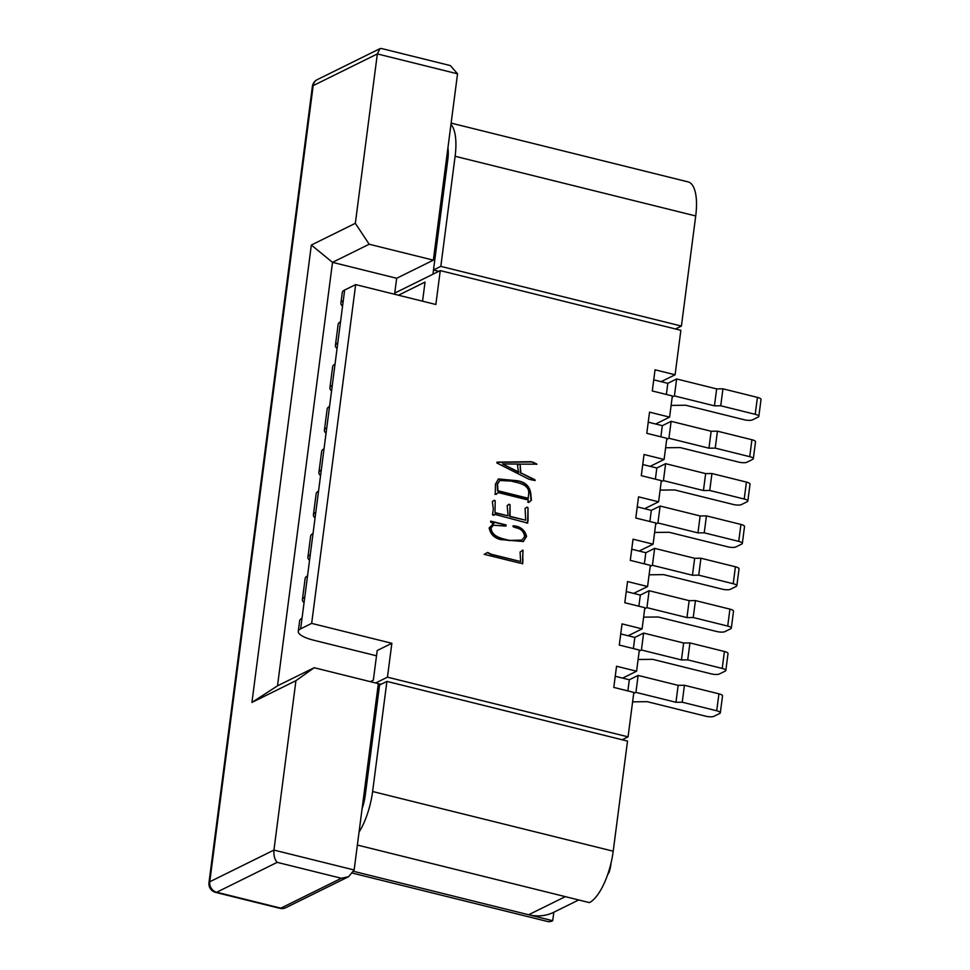<?xml version="1.0" encoding="UTF-8"?>
<svg xmlns="http://www.w3.org/2000/svg" width="970" height="970" viewBox="0 0 970 970"><rect width="100%" height="100%" fill="white"/><g stroke="black" fill="none" stroke-linecap="round" stroke-linejoin="round"><path stroke-width="1.45" d="M457.537 73.817L377.342 53.92L379.961 48.658L381.452 48.5L450.383 65.596L457.537 73.817L433.347 260.154L369.182 244.234L332.516 262.349L277.505 685.838L314.183 667.724L295.935 680.685L273.94 850.084L354.135 869.981L378.336 683.644L314.183 667.724M277.19 862.354L216.686 892.242L280.851 908.162L341.355 878.274L277.19 862.354C274.631 859.529 273.552 855.431 273.94 850.084L209.762 881.778L313.177 85.615L377.342 53.92L355.335 223.318L369.182 244.234M394.596 294.25L396.669 278.269L433.347 260.154M295.935 680.685L251.933 702.426L311.334 245.046L355.335 223.318M396.669 278.269L332.516 262.349L311.334 245.046M251.933 702.426L277.505 685.838M341.355 878.274L348.594 876.686L354.135 869.981M633.701 693.453L635.92 692.362L675.944 702.292L682.237 702.219L716.721 710.768A6.22 1.722 7.4 0 1 720.322 712.841A6.22 1.722 7.4 0 1 719.764 713.435L713.908 716.333A6.22 1.722 7.4 0 1 705.723 716.199L647.172 701.674L632.61 701.843M682.237 702.219L684.432 685.281L718.928 693.829A6.22 1.722 7.4 0 1 722.529 695.902L720.322 712.841M675.944 702.292L678.151 685.353L684.432 685.281M635.92 692.362L638.127 675.423L678.151 685.353M627.881 690.919L629.324 679.764L638.127 675.423M615.235 676.272L629.324 679.764M639.206 651.112L641.425 650.009L681.449 659.939L687.73 659.867L722.226 668.427A6.22 1.722 7.4 0 1 725.827 670.488A6.22 1.722 7.4 0 1 725.269 671.082L719.4 673.98A6.22 1.722 7.4 0 1 711.216 673.859L652.677 659.333L638.114 659.503M687.73 659.867L689.937 642.928L724.42 651.488A6.22 1.722 7.4 0 1 728.021 653.55L725.827 670.488M681.449 659.939L683.644 643.001L689.937 642.928M641.425 650.009L643.619 633.07L683.644 643.001M633.374 648.566L634.829 637.411L643.619 633.07M620.739 633.919L634.829 637.411M644.698 608.76L646.929 607.656L686.954 617.587L693.235 617.514L727.718 626.074A6.22 1.722 7.4 0 1 731.319 628.148A6.22 1.722 7.4 0 1 730.774 628.73L724.905 631.628A6.22 1.722 7.4 0 1 716.721 631.506L658.169 616.981L643.607 617.15M693.235 617.514L695.441 600.575L729.925 609.136A6.22 1.722 7.4 0 1 733.526 611.197L731.319 628.148M686.954 617.587L689.149 600.648L695.441 600.575M646.929 607.656L649.124 590.718L689.149 600.648M638.878 606.214L640.321 595.071L649.124 590.718M626.232 591.567L640.321 595.071M438.816 271.321L433.481 270L447.776 159.892A26.663 9.809 -76.1 0 0 447.934 147.779M451.135 123.105L688.082 181.887A44.438 16.357 103.9 0 1 695.72 215.958L681.413 326.065L440.816 266.374L455.112 156.267A44.438 16.357 -76.1 0 0 450.977 124.402M681.413 326.065L675.52 328.975M432.947 274.219L433.493 270L440.816 266.374M650.203 566.407L652.422 565.304L692.447 575.234L698.739 575.161L733.223 583.722A6.22 1.722 7.4 0 1 736.824 585.795A6.22 1.722 7.4 0 1 736.266 586.389L730.398 589.287A6.22 1.722 7.4 0 1 722.226 589.154L663.674 574.628L649.112 574.798M698.739 575.161L700.934 558.223L735.418 566.783A6.22 1.722 7.4 0 1 739.031 568.856L736.824 585.795M692.447 575.234L694.653 558.296L700.934 558.223M652.422 565.304L654.629 548.365L694.653 558.296M644.371 563.861L645.826 552.718L654.629 548.365M631.737 549.226L645.826 552.718M607.717 874.443L609.014 872.503A44.438 39.455 63.7 0 0 610.918 864.246L611.124 862.633M352.837 873.206L547.516 921.5A44.438 16.357 -76.1 0 0 552.706 920.724L553.809 912.249A44.438 39.455 -116.3 0 1 528.65 914.746L565.316 896.644L357.372 845.052M553.809 912.249L578.702 899.954M362.089 808.737A26.663 9.809 103.9 0 0 365.278 795.133L379.573 685.026L386.909 681.401L627.517 741.092L613.21 851.199A44.438 16.357 -76.1 0 1 589.384 902.609L565.316 896.644M552.706 920.724L353.795 871.375M386.909 681.401L372.613 791.508A44.438 16.357 103.9 0 1 359.058 832.114M622.17 739.77L628.063 736.861L633.834 692.398L613.792 687.415L616.544 666.245L636.587 671.216L639.339 650.045L619.284 645.074L622.037 623.892L642.091 628.875L644.844 607.693L624.789 602.722L627.541 581.551L647.584 586.523L650.337 565.34L630.294 560.369L633.034 539.199L653.089 544.17L655.841 523L635.786 518.016L638.539 496.846L658.594 501.817L661.346 480.647L641.291 475.676L644.044 454.493L664.086 459.477L666.839 438.294L646.796 433.323L649.536 412.153L669.591 417.124L672.343 395.942L652.289 390.971L655.041 369.8L675.096 374.772L680.867 330.309L440.259 270.606L435.857 304.495L355.663 284.598L344.665 290.03A26.663 7.372 -172.6 0 0 342.277 292.564L340.906 303.149A26.663 7.372 -172.6 0 0 342.555 306.205M522.939 558.975L522.769 563.024L520.187 563.194L484.188 554.331L487.704 552.439L491.232 554.246L520.635 561.545L520.09 552.051L523 550.196L522.587 563.837M522.369 550.232L523 550.196L522.575 559.156M493.936 523.303L490.59 522.03L490.711 521.12L506.11 524.94L505.952 526.092L493.281 525.219L491.123 527.947C491.632 537.15 503.115 538.75 509.699 540.411L521.896 540.108L524.576 536.75C524.079 531.827 521.266 528.844 516.149 527.813L513.142 526.746L513.312 525.788C520.356 526.346 524.782 529.875 526.589 536.374L523.363 541.502L500.568 539.599C494.191 537.986 490.383 534.106 489.159 527.959L493.936 523.303L492.348 523.885M495.367 512.693L508.062 515.846L507.189 505.576L509.092 504.218L510.038 504.764L510.074 516.343L525.704 520.223L525.097 508.389L527.122 507.128L527.995 507.71L528.044 521.06L526.965 522.927L495.136 514.464L492.481 514.815L493.342 509.056L492.36 501.575L494.312 500.241L495.197 500.775L495.003 512.875L508.062 515.846M509.092 504.218L510.038 504.764L509.711 516.525L525.704 520.223M527.122 507.128L527.995 507.71L527.68 521.242L526.601 523.109M527.838 523.036L526.965 522.927M498.107 492.554L496.591 494.118L495.282 494.118L495.44 484.163L498.434 478.962L516.501 480.635C525.619 481.775 530.432 486.71 530.954 495.415L531.402 500.241L528.941 502.278L528.092 501.866L528.323 500.047L498.107 492.554L496.228 494.3L494.918 494.288M496.228 494.3L495.282 494.118M529.778 501.732L528.565 502.46L528.092 501.866M520.902 472.911L534.846 479.701C535.355 480.441 534.931 480.635 533.573 480.271L528.953 479.241L496.895 462.993L497.004 462.144L531.208 461.684L536.919 464.181L520.078 464.145L520.902 472.911L535.234 480.417M532.954 462.132L536.919 464.181M628.063 736.861L387.454 677.169L391.856 643.292L311.661 623.383L355.663 284.598M391.856 643.292L377.197 650.53L373.341 680.176L370.334 681.655M398.476 295.219L425.042 282.088L422.568 301.197M440.259 270.606L394.741 293.098M387.454 677.169L375.681 682.989M379.597 685.014L379.731 683.959L381.064 684.286M379.731 683.959L378.203 684.711M374.493 713.253L375.863 713.593M311.661 623.383L300.651 628.827A26.663 7.372 -172.6 0 0 298.275 631.361A26.663 7.372 -172.6 0 0 313.722 640.224L376.505 655.805M300.651 628.827L304.786 597.059A26.663 7.372 -172.6 0 0 302.41 599.593A26.663 7.372 -172.6 0 0 304.059 602.649M309.551 560.308A26.663 7.372 -172.6 0 1 307.902 557.241A26.663 7.372 -172.6 0 1 310.279 554.707L307.538 575.889A26.663 7.372 -172.6 0 0 305.15 578.423L302.41 599.593M622.643 678.103L636.587 671.216M340.906 303.149A26.663 7.372 -172.6 0 1 343.283 300.615L340.531 321.785A26.663 7.372 -172.6 0 0 338.154 324.32L335.402 345.502A26.663 7.372 -172.6 0 0 337.063 348.557M335.402 345.502A26.663 7.372 -172.6 0 1 337.778 342.968L335.038 364.138A26.663 7.372 -172.6 0 0 332.661 366.672L329.909 387.842A26.663 7.372 -172.6 0 0 331.558 390.91M329.909 387.842A26.663 7.372 -172.6 0 1 332.286 385.308L329.533 406.491A26.663 7.372 -172.6 0 0 327.157 409.025L324.404 430.195A26.663 7.372 -172.6 0 0 326.053 433.25M324.404 430.195A26.663 7.372 -172.6 0 1 326.781 427.661L324.029 448.831A26.663 7.372 -172.6 0 0 321.652 451.377L318.9 472.548A26.663 7.372 -172.6 0 0 320.561 475.603M318.9 472.548A26.663 7.372 -172.6 0 1 321.288 470.013L318.536 491.184A26.663 7.372 -172.6 0 0 316.159 493.718L313.407 514.9A26.663 7.372 -172.6 0 0 315.056 517.956M313.407 514.9A26.663 7.372 -172.6 0 1 315.783 512.366L313.031 533.536A26.663 7.372 -172.6 0 0 310.655 536.07L307.902 557.241M302.034 618.229A26.663 7.372 -172.6 0 0 299.657 620.764L298.275 631.361M628.148 635.762L642.091 628.875M633.64 593.41L647.584 586.523M639.145 551.057L653.089 544.17M661.14 381.659L675.096 374.772M434.996 247.411L436.367 247.75L434.851 248.514M655.647 424.011L669.591 417.124M672.198 397.009L674.429 395.918L714.453 405.848L720.734 405.775L755.218 414.323A6.22 1.722 7.4 0 1 758.831 416.397A6.22 1.722 7.4 0 1 758.273 416.991L752.405 419.889A6.22 1.722 7.4 0 1 744.22 419.755L685.681 405.23L671.119 405.399M720.734 405.775L722.941 388.825L757.424 397.385A6.22 1.722 7.4 0 1 761.026 399.458L758.831 416.397M714.453 405.848L716.648 388.897L722.941 388.825M674.429 395.918L676.623 378.967L716.648 388.897M666.378 394.463L667.821 383.32L676.623 378.967M653.744 379.828L667.821 383.32M650.143 466.364L664.086 459.477M644.65 508.704L658.594 501.817M496.979 462.326L530.638 461.975M530.954 461.817L532.591 462.314M536.119 463.563L536.555 464.363M520.078 464.145L520.526 473.081M502.484 463.939L518.55 472.293L517.483 465.333L519.192 464.06L502.484 463.939L518.914 472.111M516.501 480.635L516.137 480.817C525.255 481.957 530.069 486.891 530.59 495.597L531.026 500.423L529.414 501.914M498.253 479.059L516.137 480.817M528.565 502.46L527.728 502.048M499.659 480.562L497.173 484.224L497.561 490.929L528.068 498.495L528.735 493.681C529.535 483.981 517.568 482.89 511.214 481.084L499.841 480.465L497.537 484.042L497.925 490.747L528.432 498.313M508.729 504.4L509.674 504.946M526.746 507.31L527.631 507.892M495.136 514.464L493.584 515.337M495.197 500.775L495.003 512.875M493.936 500.423L494.821 500.944M490.674 521.375L505.734 525.122L505.625 526.019M491.123 527.947L490.759 528.129C491.269 537.332 502.751 538.932 509.323 540.593L521.714 540.193M493.099 525.316L490.759 528.129M526.589 536.374L523.182 541.599M512.948 525.97C519.993 526.528 524.418 530.057 526.225 536.555M487.34 552.621L490.856 554.428L520.635 561.545M522.406 563.206L522.357 563.909M637.241 506.873L651.331 510.365L660.121 506.025L700.146 515.955L706.439 515.882L740.922 524.43A6.22 1.722 7.4 0 1 744.523 526.504L742.329 543.442A6.22 1.722 7.4 0 1 741.771 544.037L735.903 546.934A6.22 1.722 7.4 0 1 727.718 546.813L669.179 532.287L654.617 532.445M649.876 521.52L651.331 510.365M655.708 524.055L657.927 522.963L660.121 506.025M657.927 522.963L697.951 532.894L700.146 515.955M697.951 532.894L704.232 532.821L706.439 515.882M704.232 532.821L738.728 541.369A6.22 1.722 7.4 0 1 742.329 543.442M642.734 464.521L656.823 468.013L665.626 463.672L705.651 473.603L711.931 473.53L746.427 482.09A6.22 1.722 7.4 0 1 750.028 484.151L747.821 501.09A6.22 1.722 7.4 0 1 747.276 501.684L741.407 504.582A6.22 1.722 7.4 0 1 733.223 504.461L674.671 489.935L660.109 490.105M655.38 479.168L656.823 468.013M661.201 481.714L663.431 480.611L665.626 463.672M663.431 480.611L703.444 490.541L705.651 473.603M703.444 490.541L709.737 490.468L711.931 473.53M709.737 490.468L744.22 499.029A6.22 1.722 7.4 0 1 747.821 501.09M648.239 422.168L662.328 425.672L671.131 421.32L711.155 431.25L717.436 431.177L751.92 439.737A6.22 1.722 7.4 0 1 755.521 441.799L753.326 458.749A6.22 1.722 7.4 0 1 752.769 459.331L746.9 462.229A6.22 1.722 7.4 0 1 738.728 462.108L680.176 447.582L665.614 447.752M660.873 436.815L662.328 425.672M666.705 439.361L668.924 438.258L671.131 421.32M668.924 438.258L708.949 448.188L711.155 431.25M708.949 448.188L715.242 448.116L717.436 431.177M715.242 448.116L749.725 456.676A6.22 1.722 7.4 0 1 753.326 458.749M317.251 79.637A8.888 8.888 0 0 0 312.376 86.463A8.888 2.461 -172.6 0 1 313.177 85.615A8.888 7.893 -116.3 0 1 317.251 79.637L379.961 48.658M215.643 892.4A8.888 3.274 -76.1 0 0 216.686 892.242A8.888 7.893 63.7 0 1 209.762 881.778A8.888 2.461 -172.6 0 0 208.974 882.627A8.888 8.888 0 0 0 215.643 892.4L279.809 908.32A8.888 3.274 -76.1 0 0 280.851 908.162A8.888 7.893 63.7 0 0 285.883 907.653L348.594 876.686M716.721 710.768L718.928 693.829M722.226 668.427L724.42 651.488M727.718 626.074L729.925 609.136M695.72 215.958L455.112 156.267M733.223 583.722L735.418 566.783M613.21 851.199L372.613 791.508M362.938 802.19L363.92 802.432M304.786 597.059L307.538 575.889M343.283 300.615L344.665 290.03M337.778 342.968L340.531 321.785M332.286 385.308L335.038 364.138M326.781 427.661L329.533 406.491M321.288 470.013L324.029 448.831M315.783 512.366L318.536 491.184M310.279 554.707L313.031 533.536M446.552 158.474L447.91 158.813M755.218 414.323L757.424 397.385M738.728 541.369L740.922 524.43M744.22 499.029L746.427 482.09M749.725 456.676L751.92 439.737M279.809 908.32A8.888 8.888 0 0 0 285.883 907.653M208.974 882.627L312.376 86.463"/></g></svg>

